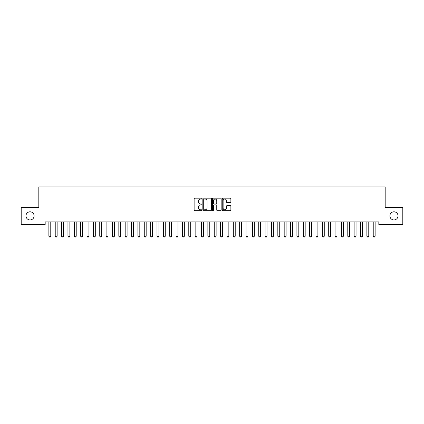 <?xml version="1.0" encoding="UTF-8"?>
<svg xmlns="http://www.w3.org/2000/svg" width="424" height="424" viewBox="0 0 424 424"><rect width="100%" height="100%" fill="white"/><g stroke="black" fill="none" stroke-linecap="round" stroke-linejoin="round"><path stroke-width="0.64" d="M201.824 198.618A0.435 0.435 0 0 0 201.389 198.183L194.754 198.183A0.625 0.625 0 0 0 194.128 198.808L194.128 210.044A0.625 0.625 0 0 0 194.754 210.67L201.389 210.67A0.435 0.435 0 0 0 201.824 210.23A0.435 0.435 0 0 0 201.389 209.795L200.531 209.795A1.998 1.998 0 0 1 198.533 207.797L198.533 206.859A1.998 1.998 0 0 1 200.531 204.861L201.389 204.861A0.435 0.435 0 0 0 201.824 204.426A0.435 0.435 0 0 0 201.389 203.986L200.531 203.986A1.998 1.998 0 0 1 198.533 201.988L198.533 201.056A1.998 1.998 0 0 1 200.531 199.057L201.389 199.057A0.435 0.435 0 0 0 201.824 198.618M389.889 215.874A4.07 4.07 0 0 0 393.96 219.945A4.07 4.07 0 0 0 398.03 215.874A4.07 4.07 0 0 0 393.96 211.804A4.07 4.07 0 0 0 389.889 215.874M25.97 215.874A4.07 4.07 0 0 0 30.04 219.945A4.07 4.07 0 0 0 34.111 215.874A4.07 4.07 0 0 0 30.04 211.804A4.07 4.07 0 0 0 25.97 215.874M230.243 202.582A0.625 0.625 0 0 0 230.868 201.962L230.868 198.808A0.625 0.625 0 0 0 230.243 198.183L222.876 198.183A0.625 0.625 0 0 0 222.256 198.808L222.256 210.044A0.625 0.625 0 0 0 222.876 210.67L230.243 210.67A0.625 0.625 0 0 0 230.868 210.044L230.868 206.234A0.625 0.625 0 0 0 230.243 205.614L227.094 205.614A0.625 0.625 0 0 0 226.469 206.234L226.469 208.126A1.669 1.669 0 0 1 224.799 209.795A1.669 1.669 0 0 1 223.13 208.126L223.13 200.727A1.669 1.669 0 0 1 224.799 199.057A1.669 1.669 0 0 1 226.469 200.727L226.469 201.962A0.625 0.625 0 0 0 227.094 202.582L230.243 202.582M378.823 221.916L45.177 221.916L45.177 224.46L21.2 224.46L21.2 207.288L38.817 207.288L38.817 186.936L385.183 186.936L385.183 207.288L402.8 207.288L402.8 224.46L378.823 224.46L378.823 221.916M211.454 198.808A0.625 0.625 0 0 0 210.829 198.183L203.462 198.183A0.625 0.625 0 0 0 202.836 198.808L202.836 210.044A0.625 0.625 0 0 0 203.462 210.67L210.829 210.67A0.625 0.625 0 0 0 211.454 210.044L211.454 198.808M213.171 198.183L220.538 198.183A0.625 0.625 0 0 1 221.164 198.808L221.164 210.044A0.625 0.625 0 0 1 220.538 210.67L217.385 210.67A0.625 0.625 0 0 1 216.759 210.044L216.759 205.486A0.625 0.625 0 0 0 216.134 204.861L214.046 204.861A0.625 0.625 0 0 0 213.42 205.486L213.42 210.23A0.435 0.435 0 0 1 212.986 210.67A0.435 0.435 0 0 1 212.546 210.23L212.546 198.808A0.625 0.625 0 0 1 213.171 198.183M204.151 199.057A0.435 0.435 0 0 0 203.711 199.492L203.711 209.355A0.435 0.435 0 0 0 204.151 209.795L205.057 209.795A1.998 1.998 0 0 0 207.055 207.797L207.055 201.056A1.998 1.998 0 0 0 205.057 199.057L204.151 199.057M216.759 200.759A1.669 1.669 0 0 0 215.09 199.089A1.669 1.669 0 0 0 213.42 200.759L213.42 203.366A0.625 0.625 0 0 0 214.046 203.986L216.134 203.986A0.625 0.625 0 0 0 216.759 203.366L216.759 200.759M48.834 222.054A0.636 0.636 -179.5 0 1 48.866 222.245A0.636 0.636 179.6 0 0 48.834 222.054L48.792 221.916M50.848 221.916L50.806 222.054A0.636 0.636 179.6 0 0 50.774 222.245L50.774 236.237L50.297 237.064L49.343 237.064L48.866 236.237L48.866 222.245M48.866 236.237L50.774 236.237M55.194 222.054A0.636 0.636 -179.5 0 1 55.226 222.245A0.636 0.636 179.6 0 0 55.194 222.054L55.152 221.916M61.554 222.054A0.636 0.636 -179.5 0 1 61.586 222.245A0.636 0.636 179.6 0 0 61.554 222.054L61.512 221.916M57.208 221.916L57.166 222.054A0.636 0.636 179.6 0 0 57.134 222.245L57.134 236.237L56.657 237.064L55.703 237.064L55.226 236.237L55.226 222.245M55.226 236.237L57.134 236.237M63.568 221.916L63.526 222.054A0.636 0.636 179.6 0 0 63.494 222.245L63.494 236.237L63.017 237.064L62.063 237.064L61.586 236.237L61.586 222.245M61.586 236.237L63.494 236.237M67.914 222.054A0.636 0.636 -179.5 0 1 67.946 222.245A0.636 0.636 179.6 0 0 67.914 222.054L67.872 221.916M74.274 222.054A0.636 0.636 -179.5 0 1 74.306 222.245A0.636 0.636 179.6 0 0 74.274 222.054L74.232 221.916M69.928 221.916L69.886 222.054A0.636 0.636 179.6 0 0 69.854 222.245L69.854 236.237L69.377 237.064L68.423 237.064L67.946 236.237L67.946 222.245M67.946 236.237L69.854 236.237M76.288 221.916L76.246 222.054A0.636 0.636 179.6 0 0 76.214 222.245L76.214 236.237L75.737 237.064L74.783 237.064L74.306 236.237L74.306 222.245M74.306 236.237L76.214 236.237M80.634 222.054A0.636 0.636 -179.5 0 1 80.666 222.245A0.636 0.636 179.6 0 0 80.634 222.054L80.592 221.916M82.648 221.916L82.606 222.054A0.636 0.636 179.6 0 0 82.574 222.245L82.574 236.237L82.097 237.064L81.143 237.064L80.666 236.237L80.666 222.245M80.666 236.237L82.574 236.237M86.994 222.054A0.636 0.636 -179.5 0 1 87.026 222.245A0.636 0.636 179.6 0 0 86.994 222.054L86.952 221.916M89.008 221.916L88.966 222.054A0.636 0.636 179.6 0 0 88.934 222.245L88.934 236.237L88.457 237.064L87.503 237.064L87.026 236.237L87.026 222.245M87.026 236.237L88.934 236.237M93.354 222.054A0.636 0.636 -179.5 0 1 93.386 222.245A0.636 0.636 179.6 0 0 93.354 222.054L93.312 221.916M99.714 222.054A0.636 0.636 -179.5 0 1 99.746 222.245A0.636 0.636 179.6 0 0 99.714 222.054L99.672 221.916M106.074 222.054A0.636 0.636 -179.5 0 1 106.106 222.245A0.636 0.636 179.6 0 0 106.074 222.054L106.032 221.916M112.434 222.054A0.636 0.636 -179.5 0 1 112.466 222.245A0.636 0.636 179.6 0 0 112.434 222.054L112.392 221.916M118.794 222.054A0.636 0.636 -179.5 0 1 118.826 222.245A0.636 0.636 179.6 0 0 118.794 222.054L118.752 221.916M125.154 222.054A0.636 0.636 -179.5 0 1 125.186 222.245A0.636 0.636 179.6 0 0 125.154 222.054L125.112 221.916M131.514 222.054A0.636 0.636 -179.5 0 1 131.546 222.245A0.636 0.636 179.6 0 0 131.514 222.054L131.472 221.916M137.874 222.054A0.636 0.636 -179.5 0 1 137.906 222.245A0.636 0.636 179.6 0 0 137.874 222.054L137.832 221.916M144.234 222.054A0.636 0.636 -179.5 0 1 144.266 222.245A0.636 0.636 179.6 0 0 144.234 222.054L144.192 221.916M95.368 221.916L95.326 222.054A0.636 0.636 179.6 0 0 95.294 222.245L95.294 236.237L94.817 237.064L93.863 237.064L93.386 236.237L93.386 222.245M93.386 236.237L95.294 236.237M101.728 221.916L101.686 222.054A0.636 0.636 179.6 0 0 101.654 222.245L101.654 236.237L101.177 237.064L100.223 237.064L99.746 236.237L99.746 222.245M99.746 236.237L101.654 236.237M108.088 221.916L108.046 222.054A0.636 0.636 179.6 0 0 108.014 222.245L108.014 236.237L107.537 237.064L106.583 237.064L106.106 236.237L106.106 222.245M106.106 236.237L108.014 236.237M114.448 221.916L114.406 222.054A0.636 0.636 179.6 0 0 114.374 222.245L114.374 236.237L113.897 237.064L112.943 237.064L112.466 236.237L112.466 222.245M112.466 236.237L114.374 236.237M120.808 221.916L120.766 222.054A0.636 0.636 179.6 0 0 120.734 222.245L120.734 236.237L120.257 237.064L119.303 237.064L118.826 236.237L118.826 222.245M118.826 236.237L120.734 236.237M127.168 221.916L127.126 222.054A0.636 0.636 179.6 0 0 127.094 222.245L127.094 236.237L126.617 237.064L125.663 237.064L125.186 236.237L125.186 222.245M125.186 236.237L127.094 236.237M133.528 221.916L133.486 222.054A0.636 0.636 179.6 0 0 133.454 222.245L133.454 236.237L132.977 237.064L132.023 237.064L131.546 236.237L131.546 222.245M131.546 236.237L133.454 236.237M139.888 221.916L139.846 222.054A0.636 0.636 179.6 0 0 139.814 222.245L139.814 236.237L139.337 237.064L138.383 237.064L137.906 236.237L137.906 222.245M137.906 236.237L139.814 236.237M146.248 221.916L146.206 222.054A0.636 0.636 179.6 0 0 146.174 222.245L146.174 236.237L145.697 237.064L144.743 237.064L144.266 236.237L144.266 222.245M144.266 236.237L146.174 236.237M150.594 222.054A0.636 0.636 -179.5 0 1 150.626 222.245A0.636 0.636 179.6 0 0 150.594 222.054L150.552 221.916M152.608 221.916L152.566 222.054A0.636 0.636 179.6 0 0 152.534 222.245L152.534 236.237L152.057 237.064L151.103 237.064L150.626 236.237L150.626 222.245M150.626 236.237L152.534 236.237M156.954 222.054A0.636 0.636 -179.5 0 1 156.986 222.245A0.636 0.636 179.6 0 0 156.954 222.054L156.912 221.916M158.968 221.916L158.926 222.054A0.636 0.636 179.6 0 0 158.894 222.245L158.894 236.237L158.417 237.064L157.463 237.064L156.986 236.237L156.986 222.245M156.986 236.237L158.894 236.237M163.314 222.054A0.636 0.636 -179.5 0 1 163.346 222.245A0.636 0.636 179.6 0 0 163.314 222.054L163.272 221.916M165.328 221.916L165.286 222.054A0.636 0.636 179.6 0 0 165.254 222.245L165.254 236.237L164.777 237.064L163.823 237.064L163.346 236.237L163.346 222.245M163.346 236.237L165.254 236.237M169.674 222.054A0.636 0.636 -179.5 0 1 169.706 222.245A0.636 0.636 179.6 0 0 169.674 222.054L169.632 221.916M171.688 221.916L171.646 222.054A0.636 0.636 179.6 0 0 171.614 222.245L171.614 236.237L171.137 237.064L170.183 237.064L169.706 236.237L169.706 222.245M169.706 236.237L171.614 236.237M176.034 222.054A0.636 0.636 -179.5 0 1 176.066 222.245A0.636 0.636 179.6 0 0 176.034 222.054L175.992 221.916M178.048 221.916L178.006 222.054A0.636 0.636 179.6 0 0 177.974 222.245L177.974 236.237L177.497 237.064L176.543 237.064L176.066 236.237L176.066 222.245M176.066 236.237L177.974 236.237M182.394 222.054A0.636 0.636 -179.5 0 1 182.426 222.245A0.636 0.636 179.6 0 0 182.394 222.054L182.352 221.916M184.408 221.916L184.366 222.054A0.636 0.636 179.6 0 0 184.334 222.245L184.334 236.237L183.857 237.064L182.903 237.064L182.426 236.237L182.426 222.245M182.426 236.237L184.334 236.237M188.754 222.054A0.636 0.636 -179.5 0 1 188.786 222.245A0.636 0.636 179.6 0 0 188.754 222.054L188.712 221.916M190.768 221.916L190.726 222.054A0.636 0.636 179.6 0 0 190.694 222.245L190.694 236.237L190.217 237.064L189.263 237.064L188.786 236.237L188.786 222.245M188.786 236.237L190.694 236.237M195.114 222.054A0.636 0.636 -179.5 0 1 195.146 222.245A0.636 0.636 179.6 0 0 195.114 222.054L195.072 221.916M197.128 221.916L197.086 222.054A0.636 0.636 179.6 0 0 197.054 222.245L197.054 236.237L196.577 237.064L195.623 237.064L195.146 236.237L195.146 222.245M195.146 236.237L197.054 236.237M201.474 222.054A0.636 0.636 -179.5 0 1 201.506 222.245A0.636 0.636 179.6 0 0 201.474 222.054L201.432 221.916M203.488 221.916L203.446 222.054A0.636 0.636 179.6 0 0 203.414 222.245L203.414 236.237L202.937 237.064L201.983 237.064L201.506 236.237L201.506 222.245M201.506 236.237L203.414 236.237M207.834 222.054A0.636 0.636 -179.5 0 1 207.866 222.245A0.636 0.636 179.6 0 0 207.834 222.054L207.792 221.916M209.848 221.916L209.806 222.054A0.636 0.636 179.6 0 0 209.774 222.245L209.774 236.237L209.297 237.064L208.343 237.064L207.866 236.237L207.866 222.245M207.866 236.237L209.774 236.237M214.194 222.054A0.636 0.636 -179.5 0 1 214.226 222.245A0.636 0.636 179.6 0 0 214.194 222.054L214.152 221.916M216.208 221.916L216.166 222.054A0.636 0.636 179.6 0 0 216.134 222.245L216.134 236.237L215.657 237.064L214.703 237.064L214.226 236.237L214.226 222.245M214.226 236.237L216.134 236.237M220.554 222.054A0.636 0.636 -179.5 0 1 220.586 222.245A0.636 0.636 179.6 0 0 220.554 222.054L220.512 221.916M222.568 221.916L222.526 222.054A0.636 0.636 179.6 0 0 222.494 222.245L222.494 236.237L222.017 237.064L221.063 237.064L220.586 236.237L220.586 222.245M220.586 236.237L222.494 236.237M226.914 222.054A0.636 0.636 -179.5 0 1 226.946 222.245A0.636 0.636 179.6 0 0 226.914 222.054L226.872 221.916M228.928 221.916L228.886 222.054A0.636 0.636 179.6 0 0 228.854 222.245L228.854 236.237L228.377 237.064L227.423 237.064L226.946 236.237L226.946 222.245M226.946 236.237L228.854 236.237M233.274 222.054A0.636 0.636 -179.5 0 1 233.306 222.245A0.636 0.636 179.6 0 0 233.274 222.054L233.232 221.916M235.288 221.916L235.246 222.054A0.636 0.636 179.6 0 0 235.214 222.245L235.214 236.237L234.737 237.064L233.783 237.064L233.306 236.237L233.306 222.245M233.306 236.237L235.214 236.237M239.634 222.054A0.636 0.636 -179.5 0 1 239.666 222.245A0.636 0.636 179.6 0 0 239.634 222.054L239.592 221.916M241.648 221.916L241.606 222.054A0.636 0.636 179.6 0 0 241.574 222.245L241.574 236.237L241.097 237.064L240.143 237.064L239.666 236.237L239.666 222.245M239.666 236.237L241.574 236.237M245.994 222.054A0.636 0.636 -179.5 0 1 246.026 222.245A0.636 0.636 179.6 0 0 245.994 222.054L245.952 221.916M248.008 221.916L247.966 222.054A0.636 0.636 179.6 0 0 247.934 222.245L247.934 236.237L247.457 237.064L246.503 237.064L246.026 236.237L246.026 222.245M246.026 236.237L247.934 236.237M252.354 222.054A0.636 0.636 -179.5 0 1 252.386 222.245A0.636 0.636 179.6 0 0 252.354 222.054L252.312 221.916M254.368 221.916L254.326 222.054A0.636 0.636 179.6 0 0 254.294 222.245L254.294 236.237L253.817 237.064L252.863 237.064L252.386 236.237L252.386 222.245M252.386 236.237L254.294 236.237M258.714 222.054A0.636 0.636 -179.5 0 1 258.746 222.245A0.636 0.636 179.6 0 0 258.714 222.054L258.672 221.916M260.728 221.916L260.686 222.054A0.636 0.636 179.6 0 0 260.654 222.245L260.654 236.237L260.177 237.064L259.223 237.064L258.746 236.237L258.746 222.245M258.746 236.237L260.654 236.237M265.074 222.054A0.636 0.636 -179.5 0 1 265.106 222.245A0.636 0.636 179.6 0 0 265.074 222.054L265.032 221.916M267.088 221.916L267.046 222.054A0.636 0.636 179.6 0 0 267.014 222.245L267.014 236.237L266.537 237.064L265.583 237.064L265.106 236.237L265.106 222.245M265.106 236.237L267.014 236.237M271.434 222.054A0.636 0.636 -179.5 0 1 271.466 222.245A0.636 0.636 179.6 0 0 271.434 222.054L271.392 221.916M273.448 221.916L273.406 222.054A0.636 0.636 179.6 0 0 273.374 222.245L273.374 236.237L272.897 237.064L271.943 237.064L271.466 236.237L271.466 222.245M271.466 236.237L273.374 236.237M277.794 222.054A0.636 0.636 -179.5 0 1 277.826 222.245A0.636 0.636 179.6 0 0 277.794 222.054L277.752 221.916M279.808 221.916L279.766 222.054A0.636 0.636 179.6 0 0 279.734 222.245L279.734 236.237L279.257 237.064L278.303 237.064L277.826 236.237L277.826 222.245M277.826 236.237L279.734 236.237M284.154 222.054A0.636 0.636 -179.5 0 1 284.186 222.245A0.636 0.636 179.6 0 0 284.154 222.054L284.112 221.916M286.168 221.916L286.126 222.054A0.636 0.636 179.6 0 0 286.094 222.245L286.094 236.237L285.617 237.064L284.663 237.064L284.186 236.237L284.186 222.245M284.186 236.237L286.094 236.237M290.514 222.054A0.636 0.636 -179.5 0 1 290.546 222.245A0.636 0.636 179.6 0 0 290.514 222.054L290.472 221.916M292.528 221.916L292.486 222.054A0.636 0.636 179.6 0 0 292.454 222.245L292.454 236.237L291.977 237.064L291.023 237.064L290.546 236.237L290.546 222.245M290.546 236.237L292.454 236.237M296.874 222.054A0.636 0.636 -179.5 0 1 296.906 222.245A0.636 0.636 179.6 0 0 296.874 222.054L296.832 221.916M298.888 221.916L298.846 222.054A0.636 0.636 179.6 0 0 298.814 222.245L298.814 236.237L298.337 237.064L297.383 237.064L296.906 236.237L296.906 222.245M296.906 236.237L298.814 236.237M303.234 222.054A0.636 0.636 -179.5 0 1 303.266 222.245A0.636 0.636 179.6 0 0 303.234 222.054L303.192 221.916M305.248 221.916L305.206 222.054A0.636 0.636 179.6 0 0 305.174 222.245L305.174 236.237L304.697 237.064L303.743 237.064L303.266 236.237L303.266 222.245M303.266 236.237L305.174 236.237M309.594 222.054A0.636 0.636 -179.5 0 1 309.626 222.245A0.636 0.636 179.6 0 0 309.594 222.054L309.552 221.916M311.608 221.916L311.566 222.054A0.636 0.636 179.6 0 0 311.534 222.245L311.534 236.237L311.057 237.064L310.103 237.064L309.626 236.237L309.626 222.245M309.626 236.237L311.534 236.237M315.954 222.054A0.636 0.636 -179.5 0 1 315.986 222.245A0.636 0.636 179.6 0 0 315.954 222.054L315.912 221.916M317.968 221.916L317.926 222.054A0.636 0.636 179.6 0 0 317.894 222.245L317.894 236.237L317.417 237.064L316.463 237.064L315.986 236.237L315.986 222.245M315.986 236.237L317.894 236.237M322.314 222.054A0.636 0.636 -179.5 0 1 322.346 222.245A0.636 0.636 179.6 0 0 322.314 222.054L322.272 221.916M324.328 221.916L324.286 222.054A0.636 0.636 179.6 0 0 324.254 222.245L324.254 236.237L323.777 237.064L322.823 237.064L322.346 236.237L322.346 222.245M322.346 236.237L324.254 236.237M328.674 222.054A0.636 0.636 -179.5 0 1 328.706 222.245A0.636 0.636 179.6 0 0 328.674 222.054L328.632 221.916M330.688 221.916L330.646 222.054A0.636 0.636 179.6 0 0 330.614 222.245L330.614 236.237L330.137 237.064L329.183 237.064L328.706 236.237L328.706 222.245M328.706 236.237L330.614 236.237M335.034 222.054A0.636 0.636 -179.5 0 1 335.066 222.245A0.636 0.636 179.6 0 0 335.034 222.054L334.992 221.916M337.048 221.916L337.006 222.054A0.636 0.636 179.6 0 0 336.974 222.245L336.974 236.237L336.497 237.064L335.543 237.064L335.066 236.237L335.066 222.245M335.066 236.237L336.974 236.237M341.394 222.054A0.636 0.636 -179.5 0 1 341.426 222.245A0.636 0.636 179.6 0 0 341.394 222.054L341.352 221.916M343.408 221.916L343.366 222.054A0.636 0.636 179.6 0 0 343.334 222.245L343.334 236.237L342.857 237.064L341.903 237.064L341.426 236.237L341.426 222.245M341.426 236.237L343.334 236.237M347.754 222.054A0.636 0.636 -179.5 0 1 347.786 222.245A0.636 0.636 179.6 0 0 347.754 222.054L347.712 221.916M349.768 221.916L349.726 222.054A0.636 0.636 179.6 0 0 349.694 222.245L349.694 236.237L349.217 237.064L348.263 237.064L347.786 236.237L347.786 222.245M347.786 236.237L349.694 236.237M354.114 222.054A0.636 0.636 -179.5 0 1 354.146 222.245A0.636 0.636 179.6 0 0 354.114 222.054L354.072 221.916M356.128 221.916L356.086 222.054A0.636 0.636 179.6 0 0 356.054 222.245L356.054 236.237L355.577 237.064L354.623 237.064L354.146 236.237L354.146 222.245M354.146 236.237L356.054 236.237M360.474 222.054A0.636 0.636 -179.5 0 1 360.506 222.245A0.636 0.636 179.6 0 0 360.474 222.054L360.432 221.916M362.488 221.916L362.446 222.054A0.636 0.636 179.6 0 0 362.414 222.245L362.414 236.237L361.937 237.064L360.983 237.064L360.506 236.237L360.506 222.245M360.506 236.237L362.414 236.237M366.834 222.054A0.636 0.636 -179.5 0 1 366.866 222.245A0.636 0.636 179.6 0 0 366.834 222.054L366.792 221.916M368.848 221.916L368.806 222.054A0.636 0.636 179.6 0 0 368.774 222.245L368.774 236.237L368.297 237.064L367.343 237.064L366.866 236.237L366.866 222.245M366.866 236.237L368.774 236.237M373.194 222.054A0.636 0.636 -179.5 0 1 373.226 222.245A0.636 0.636 179.6 0 0 373.194 222.054L373.152 221.916M375.208 221.916L375.166 222.054A0.636 0.636 179.6 0 0 375.134 222.245L375.134 236.237L374.657 237.064L373.703 237.064L373.226 236.237L373.226 222.245M373.226 236.237L375.134 236.237"/></g></svg>
